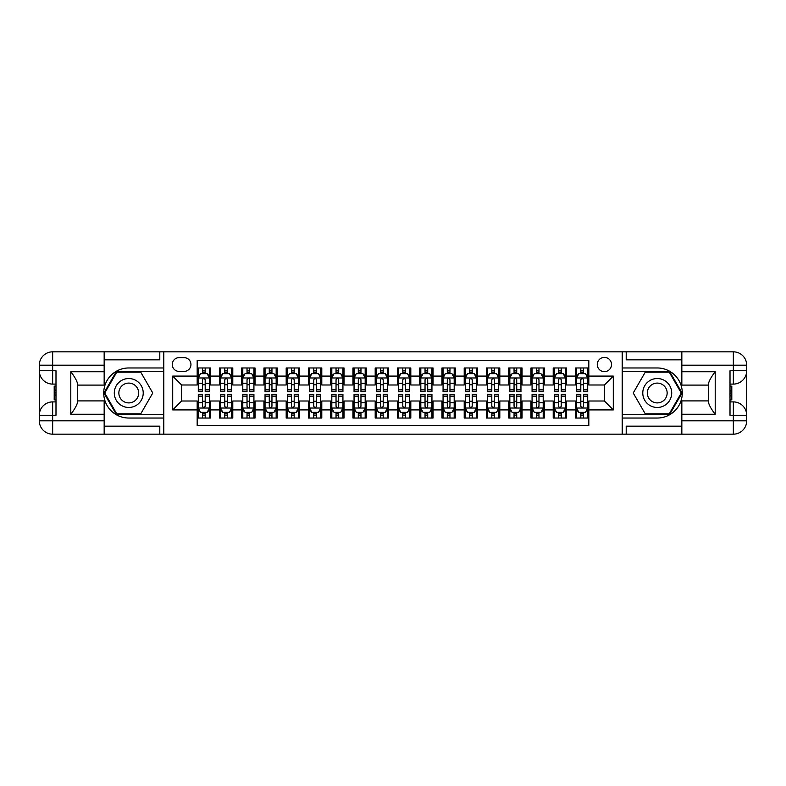 <?xml version="1.0" encoding="UTF-8"?>
<svg xmlns="http://www.w3.org/2000/svg" width="786" height="786" viewBox="0 0 786 786"><rect width="100%" height="100%" fill="white"/><g stroke="black" fill="none" stroke-linecap="round" stroke-linejoin="round"><path stroke-width="1.18" d="M604.395 357.394A7.123 7.123 0 0 0 597.272 364.517A7.123 7.123 0 0 0 604.395 371.64A7.123 7.123 0 0 0 611.518 364.517A7.123 7.123 0 0 0 604.395 357.394M104.165 426.159L159.794 426.159L159.794 434.167L681.835 434.167L681.835 420.815L733.348 420.815L733.348 415.254L730.007 415.254L730.007 370.746L733.348 370.746L733.348 365.185L681.835 365.185L681.835 371.749L715.211 371.749L715.211 414.251C711.654 409.683 709.424 405.822 708.54 402.687L708.54 383.313C709.424 380.178 711.654 376.317 715.211 371.749M588.822 367.966L575.47 367.966L575.47 376.091L566.568 376.091L566.568 384.993L575.47 384.993L575.47 376.091M566.568 376.091L566.568 367.966L553.216 367.966L553.216 376.091L544.315 376.091L544.315 384.993L553.216 384.993L553.216 376.091M544.315 376.091L544.315 367.966L530.963 367.966L530.963 376.091L522.061 376.091L522.061 384.993L530.963 384.993L530.963 376.091M522.061 376.091L522.061 367.966L508.709 367.966L508.709 376.091L499.808 376.091L499.808 384.993L508.709 384.993L508.709 376.091M499.808 376.091L499.808 367.966L486.455 367.966L486.455 376.091L477.554 376.091L477.554 384.993L486.455 384.993L486.455 376.091M477.554 376.091L477.554 367.966L464.212 367.966L464.212 376.091L455.31 376.091L455.31 384.993L464.212 384.993L464.212 376.091M455.31 376.091L455.31 367.966L441.958 367.966L441.958 376.091L433.057 376.091L433.057 384.993L441.958 384.993L441.958 376.091M433.057 376.091L433.057 367.966L419.704 367.966L419.704 376.091L410.803 376.091L410.803 384.993L419.704 384.993L419.704 376.091M410.803 376.091L410.803 367.966L397.451 367.966L397.451 376.091L388.549 376.091L388.549 384.993L397.451 384.993L397.451 376.091M388.549 376.091L388.549 367.966L375.197 367.966L375.197 376.091L366.296 376.091L366.296 384.993L375.197 384.993L375.197 376.091M366.296 376.091L366.296 367.966L352.943 367.966L352.943 376.091L344.042 376.091L344.042 384.993L352.943 384.993L352.943 376.091M344.042 376.091L344.042 367.966L330.69 367.966L330.69 376.091L321.788 376.091L321.788 384.993L330.69 384.993L330.69 376.091M321.788 376.091L321.788 367.966L308.446 367.966L308.446 376.091L299.545 376.091L299.545 384.993L308.446 384.993L308.446 376.091M299.545 376.091L299.545 367.966L286.192 367.966L286.192 376.091L277.291 376.091L277.291 384.993L286.192 384.993L286.192 376.091M277.291 376.091L277.291 367.966L263.939 367.966L263.939 376.091L255.037 376.091L255.037 384.993L263.939 384.993L263.939 376.091M255.037 376.091L255.037 367.966L241.685 367.966L241.685 376.091L232.784 376.091L232.784 384.993L241.685 384.993L241.685 376.091M232.784 376.091L232.784 367.966L219.432 367.966L219.432 384.993L210.53 384.993L210.53 367.966L197.178 367.966M197.178 418.034L210.53 418.034L210.53 401.007L219.432 401.007L219.432 418.034L232.784 418.034L232.784 401.007L241.685 401.007L241.685 409.909L232.784 409.909M241.685 409.909L241.685 418.034L255.037 418.034L255.037 401.007L263.939 401.007L263.939 409.909L255.037 409.909M263.939 409.909L263.939 418.034L277.291 418.034L277.291 401.007L286.192 401.007L286.192 409.909L277.291 409.909M286.192 409.909L286.192 418.034L299.545 418.034L299.545 401.007L308.446 401.007L308.446 409.909L299.545 409.909M308.446 409.909L308.446 418.034L321.788 418.034L321.788 401.007L330.69 401.007L330.69 409.909L321.788 409.909M330.69 409.909L330.69 418.034L344.042 418.034L344.042 401.007L352.943 401.007L352.943 409.909L344.042 409.909M352.943 409.909L352.943 418.034L366.296 418.034L366.296 401.007L375.197 401.007L375.197 409.909L366.296 409.909M375.197 409.909L375.197 418.034L388.549 418.034L388.549 401.007L397.451 401.007L397.451 409.909L388.549 409.909M397.451 409.909L397.451 418.034L410.803 418.034L410.803 401.007L419.704 401.007L419.704 409.909L410.803 409.909M419.704 409.909L419.704 418.034L433.057 418.034L433.057 401.007L441.958 401.007L441.958 409.909L433.057 409.909M441.958 409.909L441.958 418.034L455.31 418.034L455.31 401.007L464.212 401.007L464.212 409.909L455.31 409.909M464.212 409.909L464.212 418.034L477.554 418.034L477.554 401.007L486.455 401.007L486.455 409.909L477.554 409.909M486.455 409.909L486.455 418.034L499.808 418.034L499.808 401.007L508.709 401.007L508.709 409.909L499.808 409.909M508.709 409.909L508.709 418.034L522.061 418.034L522.061 401.007L530.963 401.007L530.963 409.909L522.061 409.909M530.963 409.909L530.963 418.034L544.315 418.034L544.315 401.007L553.216 401.007L553.216 409.909L544.315 409.909M553.216 409.909L553.216 418.034L566.568 418.034L566.568 401.007L575.47 401.007L575.47 409.909L566.568 409.909M179.159 371.414L184.052 371.414A6.897 6.897 0 0 0 190.949 364.517A6.897 6.897 0 0 0 184.052 357.62L179.159 357.62A6.897 6.897 0 0 0 172.262 364.517A6.897 6.897 0 0 0 179.159 371.414M681.835 359.841L626.206 359.841L626.206 351.833L622.198 351.833L622.198 434.167M622.198 351.833L104.165 351.833L104.165 365.185L52.652 365.185L52.652 370.746L55.993 370.746L55.993 415.254L52.652 415.254L52.652 420.815L104.165 420.815L104.165 414.251L70.789 414.251L70.789 371.749C74.346 376.317 76.576 380.178 77.46 383.313L77.46 402.687C76.576 405.822 74.346 409.683 70.789 414.251M163.802 434.167L163.802 351.833M588.822 376.091L588.822 360.509L197.178 360.509L197.178 384.993L181.605 384.993L181.605 401.007L197.178 401.007L197.178 425.491L588.822 425.491L588.822 401.007L604.395 401.007L604.395 384.993L588.822 384.993L588.822 376.091L613.296 376.091L613.296 409.909L588.822 409.909M197.178 409.909L172.704 409.909L172.704 376.091L197.178 376.091M575.47 409.909L575.47 418.034L588.822 418.034M197.178 373.527L198.288 373.527M202.523 373.527L205.195 373.527M209.42 373.527L210.53 373.527M197.178 384.767L198.288 384.767M202.523 384.767L205.195 384.767M209.42 384.767L210.53 384.767M197.178 401.233L198.288 401.233M202.523 401.233L205.195 401.233M209.42 401.233L210.53 401.233M197.178 412.473L198.288 412.473M202.523 412.473L205.195 412.473M209.42 412.473L210.53 412.473M219.432 384.767L220.542 384.767M224.776 384.767L227.439 384.767M231.674 384.767L232.784 384.767M219.432 373.527L220.542 373.527M224.776 373.527L227.439 373.527M231.674 373.527L232.784 373.527M219.432 401.233L220.542 401.233M224.776 401.233L227.439 401.233M231.674 401.233L232.784 401.233M219.432 412.473L220.542 412.473M224.776 412.473L227.439 412.473M231.674 412.473L232.784 412.473M241.685 401.233L242.795 401.233M247.02 401.233L249.693 401.233M253.927 401.233L255.037 401.233M241.685 412.473L242.795 412.473M247.02 412.473L249.693 412.473M253.927 412.473L255.037 412.473M241.685 373.527L242.795 373.527M247.02 373.527L249.693 373.527M253.927 373.527L255.037 373.527M241.685 384.767L242.795 384.767M247.02 384.767L249.693 384.767M253.927 384.767L255.037 384.767M263.939 401.233L265.049 401.233M269.274 401.233L271.946 401.233M276.171 401.233L277.291 401.233M263.939 412.473L265.049 412.473M269.274 412.473L271.946 412.473M276.171 412.473L277.291 412.473M263.939 373.527L265.049 373.527M269.274 373.527L271.946 373.527M276.171 373.527L277.291 373.527M263.939 384.767L265.049 384.767M269.274 384.767L271.946 384.767M276.171 384.767L277.291 384.767M286.192 401.233L287.303 401.233M291.527 401.233L294.2 401.233M298.425 401.233L299.545 401.233M286.192 412.473L287.303 412.473M291.527 412.473L294.2 412.473M298.425 412.473L299.545 412.473M286.192 373.527L287.303 373.527M291.527 373.527L294.2 373.527M298.425 373.527L299.545 373.527M286.192 384.767L287.303 384.767M291.527 384.767L294.2 384.767M298.425 384.767L299.545 384.767M308.446 401.233L309.556 401.233M313.781 401.233L316.453 401.233M320.678 401.233L321.788 401.233M308.446 412.473L309.556 412.473M313.781 412.473L316.453 412.473M320.678 412.473L321.788 412.473M308.446 373.527L309.556 373.527M313.781 373.527L316.453 373.527M320.678 373.527L321.788 373.527M308.446 384.767L309.556 384.767M313.781 384.767L316.453 384.767M320.678 384.767L321.788 384.767M330.69 401.233L331.81 401.233M336.035 401.233L338.707 401.233M342.932 401.233L344.042 401.233M330.69 412.473L331.81 412.473M336.035 412.473L338.707 412.473M342.932 412.473L344.042 412.473M330.69 373.527L331.81 373.527M336.035 373.527L338.707 373.527M342.932 373.527L344.042 373.527M330.69 384.767L331.81 384.767M336.035 384.767L338.707 384.767M342.932 384.767L344.042 384.767M352.943 401.233L354.054 401.233M358.288 401.233L360.961 401.233M365.185 401.233L366.296 401.233M352.943 412.473L354.054 412.473M358.288 412.473L360.961 412.473M365.185 412.473L366.296 412.473M352.943 373.527L354.054 373.527M358.288 373.527L360.961 373.527M365.185 373.527L366.296 373.527M352.943 384.767L354.054 384.767M358.288 384.767L360.961 384.767M365.185 384.767L366.296 384.767M375.197 401.233L376.307 401.233M380.542 401.233L383.204 401.233M387.439 401.233L388.549 401.233M375.197 412.473L376.307 412.473M380.542 412.473L383.204 412.473M387.439 412.473L388.549 412.473M375.197 373.527L376.307 373.527M380.542 373.527L383.204 373.527M387.439 373.527L388.549 373.527M375.197 384.767L376.307 384.767M380.542 384.767L383.204 384.767M387.439 384.767L388.549 384.767M397.451 401.233L398.561 401.233M402.796 401.233L405.458 401.233M409.693 401.233L410.803 401.233M397.451 412.473L398.561 412.473M402.796 412.473L405.458 412.473M409.693 412.473L410.803 412.473M397.451 373.527L398.561 373.527M402.796 373.527L405.458 373.527M409.693 373.527L410.803 373.527M397.451 384.767L398.561 384.767M402.796 384.767L405.458 384.767M409.693 384.767L410.803 384.767M419.704 401.233L420.815 401.233M425.039 401.233L427.712 401.233M431.946 401.233L433.057 401.233M419.704 412.473L420.815 412.473M425.039 412.473L427.712 412.473M431.946 412.473L433.057 412.473M419.704 373.527L420.815 373.527M425.039 373.527L427.712 373.527M431.946 373.527L433.057 373.527M419.704 384.767L420.815 384.767M425.039 384.767L427.712 384.767M431.946 384.767L433.057 384.767M441.958 401.233L443.068 401.233M447.293 401.233L449.965 401.233M454.19 401.233L455.31 401.233M441.958 412.473L443.068 412.473M447.293 412.473L449.965 412.473M454.19 412.473L455.31 412.473M441.958 373.527L443.068 373.527M447.293 373.527L449.965 373.527M454.19 373.527L455.31 373.527M441.958 384.767L443.068 384.767M447.293 384.767L449.965 384.767M454.19 384.767L455.31 384.767M464.212 401.233L465.322 401.233M469.547 401.233L472.219 401.233M476.444 401.233L477.554 401.233M464.212 412.473L465.322 412.473M469.547 412.473L472.219 412.473M476.444 412.473L477.554 412.473M464.212 373.527L465.322 373.527M469.547 373.527L472.219 373.527M476.444 373.527L477.554 373.527M464.212 384.767L465.322 384.767M469.547 384.767L472.219 384.767M476.444 384.767L477.554 384.767M486.455 401.233L487.575 401.233M491.8 401.233L494.473 401.233M498.697 401.233L499.808 401.233M486.455 412.473L487.575 412.473M491.8 412.473L494.473 412.473M498.697 412.473L499.808 412.473M486.455 373.527L487.575 373.527M491.8 373.527L494.473 373.527M498.697 373.527L499.808 373.527M486.455 384.767L487.575 384.767M491.8 384.767L494.473 384.767M498.697 384.767L499.808 384.767M508.709 401.233L509.829 401.233M514.054 401.233L516.726 401.233M520.951 401.233L522.061 401.233M508.709 412.473L509.829 412.473M514.054 412.473L516.726 412.473M520.951 412.473L522.061 412.473M508.709 373.527L509.829 373.527M514.054 373.527L516.726 373.527M520.951 373.527L522.061 373.527M508.709 384.767L509.829 384.767M514.054 384.767L516.726 384.767M520.951 384.767L522.061 384.767M530.963 401.233L532.073 401.233M536.307 401.233L538.98 401.233M543.205 401.233L544.315 401.233M530.963 412.473L532.073 412.473M536.307 412.473L538.98 412.473M543.205 412.473L544.315 412.473M530.963 373.527L532.073 373.527M536.307 373.527L538.98 373.527M543.205 373.527L544.315 373.527M530.963 384.767L532.073 384.767M536.307 384.767L538.98 384.767M543.205 384.767L544.315 384.767M553.216 401.233L554.327 401.233M558.561 401.233L561.224 401.233M565.458 401.233L566.568 401.233M553.216 412.473L554.327 412.473M558.561 412.473L561.224 412.473M565.458 412.473L566.568 412.473M553.216 373.527L554.327 373.527M558.561 373.527L561.224 373.527M565.458 373.527L566.568 373.527M553.216 384.767L554.327 384.767M558.561 384.767L561.224 384.767M565.458 384.767L566.568 384.767M575.47 401.233L576.58 401.233M580.805 401.233L583.477 401.233M587.712 401.233L588.822 401.233M575.47 412.473L576.58 412.473M580.805 412.473L583.477 412.473M587.712 412.473L588.822 412.473M575.47 373.527L576.58 373.527M580.805 373.527L583.477 373.527M587.712 373.527L588.822 373.527M575.47 384.767L576.58 384.767M580.805 384.767L583.477 384.767M587.712 384.767L588.822 384.767M181.605 384.993L172.704 376.091M181.605 401.007L172.704 409.909M613.296 376.091L604.395 384.993M613.296 409.909L604.395 401.007M205.195 370.854L202.523 370.854M209.42 389.856L205.195 389.856L205.195 391.664L209.42 391.664L209.42 378.095L207.19 373.645L200.518 373.645L198.288 378.095L198.288 391.664L202.523 391.664L202.523 389.856L198.288 389.856M198.288 378.095L198.288 367.966M209.42 378.095L209.42 367.966M202.523 373.645L202.523 367.966M205.195 367.966L205.195 373.645M205.195 389.856L205.195 379.756C204.301 378.046 203.407 378.046 202.523 379.756L202.523 389.856M202.523 415.146L205.195 415.146M198.288 396.144L202.523 396.144L202.523 394.336L198.288 394.336L198.288 407.905L200.518 412.355L207.19 412.355L209.42 407.905L209.42 394.336L205.195 394.336L205.195 396.144L209.42 396.144M209.42 407.905L209.42 418.034M198.288 407.905L198.288 418.034M205.195 412.355L205.195 418.034M202.523 418.034L202.523 412.355M202.523 396.144L202.523 406.244C203.407 407.954 204.301 407.954 205.195 406.244L205.195 396.144M135.988 380.473A14.462 14.462 0 0 0 116.23 385.769A14.462 14.462 0 0 0 121.525 405.527A14.462 14.462 0 0 0 141.284 400.231A14.462 14.462 0 0 0 135.988 380.473M133.708 384.423A9.904 9.904 0 0 0 120.179 388.048A9.904 9.904 0 0 0 123.805 401.577A9.904 9.904 0 0 0 137.334 397.952A9.904 9.904 0 0 0 133.708 384.423M140.763 413.809L116.741 413.809L104.734 393L116.741 372.191L140.763 372.191L152.779 393L140.763 413.809M664.475 380.473A14.462 14.462 0 0 0 644.717 385.769A14.462 14.462 0 0 0 650.012 405.527A14.462 14.462 0 0 0 669.77 400.231A14.462 14.462 0 0 0 664.475 380.473M662.195 384.423A9.904 9.904 0 0 0 648.666 388.048A9.904 9.904 0 0 0 652.292 401.577A9.904 9.904 0 0 0 665.821 397.952A9.904 9.904 0 0 0 662.195 384.423M669.259 413.809L645.237 413.809L633.221 393L645.237 372.191L669.259 372.191L681.265 393L669.259 413.809M163.576 351.833L163.576 367.966L128.757 367.966A25.034 25.034 0 0 0 103.723 393A25.034 25.034 0 0 0 128.757 418.034L163.576 418.034L163.576 434.167M70.789 371.749L104.165 371.749L104.165 365.185M104.165 371.749L104.165 385.101L77.46 385.101M104.165 420.815L104.165 434.167L52.652 434.167A13.352 13.352 0 0 1 39.3 420.815L39.3 365.185A13.352 13.352 0 0 1 52.652 351.833L104.165 351.833M163.576 367.966L163.576 371.523L116.357 371.523L103.958 393L116.357 414.477L163.576 414.477L163.576 371.523M163.576 414.477L163.576 418.034M77.46 400.899L104.165 400.899L104.165 414.251M159.794 434.167L104.165 434.167M39.3 415.254A13.352 13.352 0 0 1 52.652 401.901A13.352 13.352 0 0 0 39.3 415.254L52.652 415.254L52.652 401.901L55.993 401.901M55.993 384.099L52.652 384.099L52.652 370.746L39.3 370.746A13.352 13.352 0 0 0 52.652 384.099A13.352 13.352 0 0 1 39.3 370.746M159.794 351.833L159.794 359.841L104.165 359.841M55.993 386.152L54.205 386.152L54.205 394.965L55.993 394.965M54.205 392.892L55.993 392.892M54.205 390.436L55.993 390.436M54.205 390.033L55.993 390.033M54.205 394.965L54.205 399.848L55.993 399.848M54.205 395.397L55.993 395.397M622.424 434.167L622.424 418.034L657.243 418.034A25.034 25.034 0 0 0 682.277 393A25.034 25.034 0 0 0 657.243 367.966L622.424 367.966L622.424 351.833M715.211 414.251L681.835 414.251L681.835 420.815M681.835 414.251L681.835 400.899L708.54 400.899M681.835 365.185L681.835 351.833L733.348 351.833A13.352 13.352 0 0 1 746.7 365.185L746.7 420.815A13.352 13.352 0 0 1 733.348 434.167L681.835 434.167M622.424 418.034L622.424 414.477L669.643 414.477L682.042 393L669.643 371.523L622.424 371.523L622.424 414.477M622.424 371.523L622.424 367.966M708.54 385.101L681.835 385.101L681.835 371.749M626.206 351.833L681.835 351.833M746.7 370.746A13.352 13.352 0 0 1 733.348 384.099A13.352 13.352 0 0 0 746.7 370.746L733.348 370.746L733.348 384.099L730.007 384.099M730.007 401.901L733.348 401.901L733.348 415.254L746.7 415.254A13.352 13.352 0 0 0 733.348 401.901A13.352 13.352 0 0 1 746.7 415.254M626.206 434.167L626.206 426.159L681.835 426.159M730.007 399.848L731.795 399.848L731.795 391.035L730.007 391.035M731.795 393.108L730.007 393.108M731.795 395.564L730.007 395.564M731.795 395.967L730.007 395.967M731.795 391.035L731.795 386.152L730.007 386.152M731.795 390.603L730.007 390.603M227.439 370.854L224.776 370.854M231.674 389.856L227.439 389.856L227.439 391.664L231.674 391.664L231.674 378.095L229.443 373.645L222.772 373.645L220.542 378.095L220.542 391.664L224.776 391.664L224.776 389.856L220.542 389.856M220.542 378.095L220.542 367.966M231.674 378.095L231.674 367.966M224.776 373.645L224.776 367.966M227.439 367.966L227.439 373.645M227.439 389.856L227.439 379.756C226.555 378.046 225.661 378.046 224.776 379.756L224.776 389.856M249.693 370.854L247.02 370.854M253.927 389.856L249.693 389.856L249.693 391.664L253.927 391.664L253.927 378.095L251.697 373.645L245.026 373.645L242.795 378.095L242.795 391.664L247.02 391.664L247.02 389.856L242.795 389.856M242.795 378.095L242.795 367.966M253.927 378.095L253.927 367.966M247.02 373.645L247.02 367.966M249.693 367.966L249.693 373.645M249.693 389.856L249.693 379.756C248.808 378.046 247.914 378.046 247.02 379.756L247.02 389.856M271.946 370.854L269.274 370.854M276.171 389.856L271.946 389.856L271.946 391.664L276.171 391.664L276.171 378.095L273.95 373.645L267.279 373.645L265.049 378.095L265.049 391.664L269.274 391.664L269.274 389.856L265.049 389.856M265.049 378.095L265.049 367.966M276.171 378.095L276.171 367.966M269.274 373.645L269.274 367.966M271.946 367.966L271.946 373.645M271.946 389.856L271.946 379.756C271.062 378.046 270.168 378.046 269.274 379.756L269.274 389.856M294.2 370.854L291.527 370.854M298.425 389.856L294.2 389.856L294.2 391.664L298.425 391.664L298.425 378.095L296.204 373.645L289.523 373.645L287.303 378.095L287.303 391.664L291.527 391.664L291.527 389.856L287.303 389.856M287.303 378.095L287.303 367.966M298.425 378.095L298.425 367.966M291.527 373.645L291.527 367.966M294.2 367.966L294.2 373.645M294.2 389.856L294.2 379.756C293.316 378.046 292.421 378.046 291.527 379.756L291.527 389.856M224.776 415.146L227.439 415.146M220.542 396.144L224.776 396.144L224.776 394.336L220.542 394.336L220.542 407.905L222.772 412.355L229.443 412.355L231.674 407.905L231.674 394.336L227.439 394.336L227.439 396.144L231.674 396.144M231.674 407.905L231.674 418.034M220.542 407.905L220.542 418.034M227.439 412.355L227.439 418.034M224.776 418.034L224.776 412.355M224.776 396.144L224.776 406.244C225.661 407.954 226.555 407.954 227.439 406.244L227.439 396.144M247.02 415.146L249.693 415.146M242.795 396.144L247.02 396.144L247.02 394.336L242.795 394.336L242.795 407.905L245.026 412.355L251.697 412.355L253.927 407.905L253.927 394.336L249.693 394.336L249.693 396.144L253.927 396.144M253.927 407.905L253.927 418.034M242.795 407.905L242.795 418.034M249.693 412.355L249.693 418.034M247.02 418.034L247.02 412.355M247.02 396.144L247.02 406.244C247.914 407.954 248.808 407.954 249.693 406.244L249.693 396.144M269.274 415.146L271.946 415.146M265.049 396.144L269.274 396.144L269.274 394.336L265.049 394.336L265.049 407.905L267.279 412.355L273.95 412.355L276.171 407.905L276.171 394.336L271.946 394.336L271.946 396.144L276.171 396.144M276.171 407.905L276.171 418.034M265.049 407.905L265.049 418.034M271.946 412.355L271.946 418.034M269.274 418.034L269.274 412.355M269.274 396.144L269.274 406.244C270.168 407.954 271.052 407.954 271.946 406.244L271.946 396.144M291.527 415.146L294.2 415.146M287.303 396.144L291.527 396.144L291.527 394.336L287.303 394.336L287.303 407.905L289.523 412.355L296.204 412.355L298.425 407.905L298.425 394.336L294.2 394.336L294.2 396.144L298.425 396.144M298.425 407.905L298.425 418.034M287.303 407.905L287.303 418.034M294.2 412.355L294.2 418.034M291.527 418.034L291.527 412.355M291.527 396.144L291.527 406.244C292.421 407.954 293.306 407.954 294.2 406.244L294.2 396.144M316.453 370.854L313.781 370.854M320.678 389.856L316.453 389.856L316.453 391.664L320.678 391.664L320.678 378.095L318.458 373.645L311.777 373.645L309.556 378.095L309.556 391.664L313.781 391.664L313.781 389.856L309.556 389.856M309.556 378.095L309.556 367.966M320.678 378.095L320.678 367.966M313.781 373.645L313.781 367.966M316.453 367.966L316.453 373.645M316.453 389.856L316.453 379.756C315.559 378.046 314.675 378.046 313.781 379.756L313.781 389.856M313.781 415.146L316.453 415.146M309.556 396.144L313.781 396.144L313.781 394.336L309.556 394.336L309.556 407.905L311.777 412.355L318.458 412.355L320.678 407.905L320.678 394.336L316.453 394.336L316.453 396.144L320.678 396.144M320.678 407.905L320.678 418.034M309.556 407.905L309.556 418.034M316.453 412.355L316.453 418.034M313.781 418.034L313.781 412.355M313.781 396.144L313.781 406.244C314.675 407.954 315.559 407.954 316.453 406.244L316.453 396.144M338.707 370.854L336.035 370.854M342.932 389.856L338.707 389.856L338.707 391.664L342.932 391.664L342.932 378.095L340.711 373.645L334.03 373.645L331.81 378.095L331.81 391.664L336.035 391.664L336.035 389.856L331.81 389.856M331.81 378.095L331.81 367.966M342.932 378.095L342.932 367.966M336.035 373.645L336.035 367.966M338.707 367.966L338.707 373.645M338.707 389.856L338.707 379.756C337.813 378.046 336.929 378.046 336.035 379.756L336.035 389.856M336.035 415.146L338.707 415.146M331.81 396.144L336.035 396.144L336.035 394.336L331.81 394.336L331.81 407.905L334.03 412.355L340.711 412.355L342.932 407.905L342.932 394.336L338.707 394.336L338.707 396.144L342.932 396.144M342.932 407.905L342.932 418.034M331.81 407.905L331.81 418.034M338.707 412.355L338.707 418.034M336.035 418.034L336.035 412.355M336.035 396.144L336.035 406.244C336.919 407.954 337.813 407.954 338.707 406.244L338.707 396.144M360.961 370.854L358.288 370.854M365.185 389.856L360.961 389.856L360.961 391.664L365.185 391.664L365.185 378.095L362.955 373.645L356.284 373.645L354.054 378.095L354.054 391.664L358.288 391.664L358.288 389.856L354.054 389.856M354.054 378.095L354.054 367.966M365.185 378.095L365.185 367.966M358.288 373.645L358.288 367.966M360.961 367.966L360.961 373.645M360.961 389.856L360.961 379.756C360.067 378.046 359.182 378.046 358.288 379.756L358.288 389.856M358.288 415.146L360.961 415.146M354.054 396.144L358.288 396.144L358.288 394.336L354.054 394.336L354.054 407.905L356.284 412.355L362.955 412.355L365.185 407.905L365.185 394.336L360.961 394.336L360.961 396.144L365.185 396.144M365.185 407.905L365.185 418.034M354.054 407.905L354.054 418.034M360.961 412.355L360.961 418.034M358.288 418.034L358.288 412.355M358.288 396.144L358.288 406.244C359.173 407.954 360.067 407.954 360.961 406.244L360.961 396.144M383.204 370.854L380.542 370.854M387.439 389.856L383.204 389.856L383.204 391.664L387.439 391.664L387.439 378.095L385.209 373.645L378.538 373.645L376.307 378.095L376.307 391.664L380.542 391.664L380.542 389.856L376.307 389.856M376.307 378.095L376.307 367.966M387.439 378.095L387.439 367.966M380.542 373.645L380.542 367.966M383.204 367.966L383.204 373.645M383.204 389.856L383.204 379.756C382.32 378.046 381.426 378.046 380.542 379.756L380.542 389.856M380.542 415.146L383.204 415.146M376.307 396.144L380.542 396.144L380.542 394.336L376.307 394.336L376.307 407.905L378.538 412.355L385.209 412.355L387.439 407.905L387.439 394.336L383.204 394.336L383.204 396.144L387.439 396.144M387.439 407.905L387.439 418.034M376.307 407.905L376.307 418.034M383.204 412.355L383.204 418.034M380.542 418.034L380.542 412.355M380.542 396.144L380.542 406.244C381.426 407.954 382.32 407.954 383.204 406.244L383.204 396.144M405.458 370.854L402.796 370.854M409.693 389.856L405.458 389.856L405.458 391.664L409.693 391.664L409.693 378.095L407.462 373.645L400.791 373.645L398.561 378.095L398.561 391.664L402.796 391.664L402.796 389.856L398.561 389.856M398.561 378.095L398.561 367.966M409.693 378.095L409.693 367.966M402.796 373.645L402.796 367.966M405.458 367.966L405.458 373.645M405.458 389.856L405.458 379.756C404.574 378.046 403.68 378.046 402.796 379.756L402.796 389.856M402.796 415.146L405.458 415.146M398.561 396.144L402.796 396.144L402.796 394.336L398.561 394.336L398.561 407.905L400.791 412.355L407.462 412.355L409.693 407.905L409.693 394.336L405.458 394.336L405.458 396.144L409.693 396.144M409.693 407.905L409.693 418.034M398.561 407.905L398.561 418.034M405.458 412.355L405.458 418.034M402.796 418.034L402.796 412.355M402.796 396.144L402.796 406.244C403.68 407.954 404.574 407.954 405.458 406.244L405.458 396.144M427.712 370.854L425.039 370.854M431.946 389.856L427.712 389.856L427.712 391.664L431.946 391.664L431.946 378.095L429.716 373.645L423.045 373.645L420.815 378.095L420.815 391.664L425.039 391.664L425.039 389.856L420.815 389.856M420.815 378.095L420.815 367.966M431.946 378.095L431.946 367.966M425.039 373.645L425.039 367.966M427.712 367.966L427.712 373.645M427.712 389.856L427.712 379.756C426.827 378.046 425.933 378.046 425.039 379.756L425.039 389.856M425.039 415.146L427.712 415.146M420.815 396.144L425.039 396.144L425.039 394.336L420.815 394.336L420.815 407.905L423.045 412.355L429.716 412.355L431.946 407.905L431.946 394.336L427.712 394.336L427.712 396.144L431.946 396.144M431.946 407.905L431.946 418.034M420.815 407.905L420.815 418.034M427.712 412.355L427.712 418.034M425.039 418.034L425.039 412.355M425.039 396.144L425.039 406.244C425.933 407.954 426.818 407.954 427.712 406.244L427.712 396.144M449.965 370.854L447.293 370.854M454.19 389.856L449.965 389.856L449.965 391.664L454.19 391.664L454.19 378.095L451.97 373.645L445.289 373.645L443.068 378.095L443.068 391.664L447.293 391.664L447.293 389.856L443.068 389.856M443.068 378.095L443.068 367.966M454.19 378.095L454.19 367.966M447.293 373.645L447.293 367.966M449.965 367.966L449.965 373.645M449.965 389.856L449.965 379.756C449.081 378.046 448.187 378.046 447.293 379.756L447.293 389.856M447.293 415.146L449.965 415.146M443.068 396.144L447.293 396.144L447.293 394.336L443.068 394.336L443.068 407.905L445.289 412.355L451.97 412.355L454.19 407.905L454.19 394.336L449.965 394.336L449.965 396.144L454.19 396.144M454.19 407.905L454.19 418.034M443.068 407.905L443.068 418.034M449.965 412.355L449.965 418.034M447.293 418.034L447.293 412.355M447.293 396.144L447.293 406.244C448.187 407.954 449.071 407.954 449.965 406.244L449.965 396.144M472.219 370.854L469.547 370.854M476.444 389.856L472.219 389.856L472.219 391.664L476.444 391.664L476.444 378.095L474.223 373.645L467.542 373.645L465.322 378.095L465.322 391.664L469.547 391.664L469.547 389.856L465.322 389.856M465.322 378.095L465.322 367.966M476.444 378.095L476.444 367.966M469.547 373.645L469.547 367.966M472.219 367.966L472.219 373.645M472.219 389.856L472.219 379.756C471.325 378.046 470.441 378.046 469.547 379.756L469.547 389.856M469.547 415.146L472.219 415.146M465.322 396.144L469.547 396.144L469.547 394.336L465.322 394.336L465.322 407.905L467.542 412.355L474.223 412.355L476.444 407.905L476.444 394.336L472.219 394.336L472.219 396.144L476.444 396.144M476.444 407.905L476.444 418.034M465.322 407.905L465.322 418.034M472.219 412.355L472.219 418.034M469.547 418.034L469.547 412.355M469.547 396.144L469.547 406.244C470.441 407.954 471.325 407.954 472.219 406.244L472.219 396.144M494.473 370.854L491.8 370.854M498.697 389.856L494.473 389.856L494.473 391.664L498.697 391.664L498.697 378.095L496.477 373.645L489.796 373.645L487.575 378.095L487.575 391.664L491.8 391.664L491.8 389.856L487.575 389.856M487.575 378.095L487.575 367.966M498.697 378.095L498.697 367.966M491.8 373.645L491.8 367.966M494.473 367.966L494.473 373.645M494.473 389.856L494.473 379.756C493.579 378.046 492.694 378.046 491.8 379.756L491.8 389.856M491.8 415.146L494.473 415.146M487.575 396.144L491.8 396.144L491.8 394.336L487.575 394.336L487.575 407.905L489.796 412.355L496.477 412.355L498.697 407.905L498.697 394.336L494.473 394.336L494.473 396.144L498.697 396.144M498.697 407.905L498.697 418.034M487.575 407.905L487.575 418.034M494.473 412.355L494.473 418.034M491.8 418.034L491.8 412.355M491.8 396.144L491.8 406.244C492.684 407.954 493.579 407.954 494.473 406.244L494.473 396.144M516.726 370.854L514.054 370.854M520.951 389.856L516.726 389.856L516.726 391.664L520.951 391.664L520.951 378.095L518.721 373.645L512.05 373.645L509.829 378.095L509.829 391.664L514.054 391.664L514.054 389.856L509.829 389.856M509.829 378.095L509.829 367.966M520.951 378.095L520.951 367.966M514.054 373.645L514.054 367.966M516.726 367.966L516.726 373.645M516.726 389.856L516.726 379.756C515.832 378.046 514.948 378.046 514.054 379.756L514.054 389.856M514.054 415.146L516.726 415.146M509.829 396.144L514.054 396.144L514.054 394.336L509.829 394.336L509.829 407.905L512.05 412.355L518.721 412.355L520.951 407.905L520.951 394.336L516.726 394.336L516.726 396.144L520.951 396.144M520.951 407.905L520.951 418.034M509.829 407.905L509.829 418.034M516.726 412.355L516.726 418.034M514.054 418.034L514.054 412.355M514.054 396.144L514.054 406.244C514.938 407.954 515.832 407.954 516.726 406.244L516.726 396.144M538.98 370.854L536.307 370.854M543.205 389.856L538.98 389.856L538.98 391.664L543.205 391.664L543.205 378.095L540.974 373.645L534.303 373.645L532.073 378.095L532.073 391.664L536.307 391.664L536.307 389.856L532.073 389.856M532.073 378.095L532.073 367.966M543.205 378.095L543.205 367.966M536.307 373.645L536.307 367.966M538.98 367.966L538.98 373.645M538.98 389.856L538.98 379.756C538.086 378.046 537.192 378.046 536.307 379.756L536.307 389.856M536.307 415.146L538.98 415.146M532.073 396.144L536.307 396.144L536.307 394.336L532.073 394.336L532.073 407.905L534.303 412.355L540.974 412.355L543.205 407.905L543.205 394.336L538.98 394.336L538.98 396.144L543.205 396.144M543.205 407.905L543.205 418.034M532.073 407.905L532.073 418.034M538.98 412.355L538.98 418.034M536.307 418.034L536.307 412.355M536.307 396.144L536.307 406.244C537.192 407.954 538.086 407.954 538.98 406.244L538.98 396.144M561.224 370.854L558.561 370.854M565.458 389.856L561.224 389.856L561.224 391.664L565.458 391.664L565.458 378.095L563.228 373.645L556.557 373.645L554.327 378.095L554.327 391.664L558.561 391.664L558.561 389.856L554.327 389.856M554.327 378.095L554.327 367.966M565.458 378.095L565.458 367.966M558.561 373.645L558.561 367.966M561.224 367.966L561.224 373.645M561.224 389.856L561.224 379.756C560.339 378.046 559.445 378.046 558.561 379.756L558.561 389.856M558.561 415.146L561.224 415.146M554.327 396.144L558.561 396.144L558.561 394.336L554.327 394.336L554.327 407.905L556.557 412.355L563.228 412.355L565.458 407.905L565.458 394.336L561.224 394.336L561.224 396.144L565.458 396.144M565.458 407.905L565.458 418.034M554.327 407.905L554.327 418.034M561.224 412.355L561.224 418.034M558.561 418.034L558.561 412.355M558.561 396.144L558.561 406.244C559.445 407.954 560.339 407.954 561.224 406.244L561.224 396.144M583.477 370.854L580.805 370.854M587.712 389.856L583.477 389.856L583.477 391.664L587.712 391.664L587.712 378.095L585.482 373.645L578.81 373.645L576.58 378.095L576.58 391.664L580.805 391.664L580.805 389.856L576.58 389.856M576.58 378.095L576.58 367.966M587.712 378.095L587.712 367.966M580.805 373.645L580.805 367.966M583.477 367.966L583.477 373.645M583.477 389.856L583.477 379.756C582.593 378.046 581.699 378.046 580.805 379.756L580.805 389.856M580.805 415.146L583.477 415.146M576.58 396.144L580.805 396.144L580.805 394.336L576.58 394.336L576.58 407.905L578.81 412.355L585.482 412.355L587.712 407.905L587.712 394.336L583.477 394.336L583.477 396.144L587.712 396.144M587.712 407.905L587.712 418.034M576.58 407.905L576.58 418.034M583.477 412.355L583.477 418.034M580.805 418.034L580.805 412.355M580.805 396.144L580.805 406.244C581.699 407.954 582.593 407.954 583.477 406.244L583.477 396.144M219.432 409.909L210.53 409.909M219.432 376.091L210.53 376.091M209.361 377.978L198.347 377.978M198.288 374.863L199.909 374.863M207.809 374.863L209.42 374.863M202.523 383.244L198.288 383.244M209.42 383.244L205.195 383.244M205.195 372.279L202.523 372.279M198.347 408.022L209.361 408.022M209.42 411.137L207.809 411.137M199.909 411.137L198.288 411.137M205.195 402.756L209.42 402.756M198.288 402.756L202.523 402.756M202.523 413.721L205.195 413.721M52.652 351.833A13.352 13.352 0 0 0 39.3 365.185L52.652 365.185L52.652 351.833M52.652 434.167L52.652 420.815L39.3 420.815A13.352 13.352 0 0 0 52.652 434.167M733.348 434.167A13.352 13.352 0 0 0 746.7 420.815L733.348 420.815L733.348 434.167M733.348 351.833L733.348 365.185L746.7 365.185A13.352 13.352 0 0 0 733.348 351.833M231.615 377.978L220.601 377.978M220.542 374.863L222.153 374.863M230.062 374.863L231.674 374.863M224.776 383.244L220.542 383.244M231.674 383.244L227.439 383.244M227.439 372.279L224.776 372.279M253.868 377.978L242.854 377.978M242.795 374.863L244.407 374.863M252.306 374.863L253.927 374.863M247.02 383.244L242.795 383.244M253.927 383.244L249.693 383.244M249.693 372.279L247.02 372.279M276.122 377.978L265.108 377.978M265.049 374.863L266.66 374.863M274.56 374.863L276.171 374.863M269.274 383.244L265.049 383.244M276.171 383.244L271.946 383.244M271.946 372.279L269.274 372.279M298.375 377.978L287.362 377.978M287.303 374.863L288.914 374.863M296.813 374.863L298.425 374.863M291.527 383.244L287.303 383.244M298.425 383.244L294.2 383.244M294.2 372.279L291.527 372.279M220.601 408.022L231.615 408.022M231.674 411.137L230.062 411.137M222.153 411.137L220.542 411.137M227.439 402.756L231.674 402.756M220.542 402.756L224.776 402.756M224.776 413.721L227.439 413.721M242.854 408.022L253.868 408.022M253.927 411.137L252.306 411.137M244.407 411.137L242.795 411.137M249.693 402.756L253.927 402.756M242.795 402.756L247.02 402.756M247.02 413.721L249.693 413.721M265.108 408.022L276.122 408.022M276.171 411.137L274.56 411.137M266.66 411.137L265.049 411.137M271.946 402.756L276.171 402.756M265.049 402.756L269.274 402.756M269.274 413.721L271.946 413.721M287.362 408.022L298.375 408.022M298.425 411.137L296.813 411.137M288.914 411.137L287.303 411.137M294.2 402.756L298.425 402.756M287.303 402.756L291.527 402.756M291.527 413.721L294.2 413.721M320.629 377.978L309.605 377.978M309.556 374.863L311.168 374.863M319.067 374.863L320.678 374.863M313.781 383.244L309.556 383.244M320.678 383.244L316.453 383.244M316.453 372.279L313.781 372.279M309.605 408.022L320.629 408.022M320.678 411.137L319.067 411.137M311.168 411.137L309.556 411.137M316.453 402.756L320.678 402.756M309.556 402.756L313.781 402.756M313.781 413.721L316.453 413.721M342.873 377.978L331.859 377.978M331.81 374.863L333.421 374.863M341.32 374.863L342.932 374.863M336.035 383.244L331.81 383.244M342.932 383.244L338.707 383.244M338.707 372.279L336.035 372.279M331.859 408.022L342.873 408.022M342.932 411.137L341.32 411.137M333.421 411.137L331.81 411.137M338.707 402.756L342.932 402.756M331.81 402.756L336.035 402.756M336.035 413.721L338.707 413.721M365.126 377.978L354.113 377.978M354.054 374.863L355.675 374.863M363.574 374.863L365.185 374.863M358.288 383.244L354.054 383.244M365.185 383.244L360.961 383.244M360.961 372.279L358.288 372.279M354.113 408.022L365.126 408.022M365.185 411.137L363.574 411.137M355.675 411.137L354.054 411.137M360.961 402.756L365.185 402.756M354.054 402.756L358.288 402.756M358.288 413.721L360.961 413.721M387.38 377.978L376.366 377.978M376.307 374.863L377.928 374.863M385.828 374.863L387.439 374.863M380.542 383.244L376.307 383.244M387.439 383.244L383.204 383.244M383.204 372.279L380.542 372.279M376.366 408.022L387.38 408.022M387.439 411.137L385.828 411.137M377.928 411.137L376.307 411.137M383.204 402.756L387.439 402.756M376.307 402.756L380.542 402.756M380.542 413.721L383.204 413.721M409.634 377.978L398.62 377.978M398.561 374.863L400.172 374.863M408.072 374.863L409.693 374.863M402.796 383.244L398.561 383.244M409.693 383.244L405.458 383.244M405.458 372.279L402.796 372.279M398.62 408.022L409.634 408.022M409.693 411.137L408.072 411.137M400.172 411.137L398.561 411.137M405.458 402.756L409.693 402.756M398.561 402.756L402.796 402.756M402.796 413.721L405.458 413.721M431.887 377.978L420.874 377.978M420.815 374.863L422.426 374.863M430.325 374.863L431.946 374.863M425.039 383.244L420.815 383.244M431.946 383.244L427.712 383.244M427.712 372.279L425.039 372.279M420.874 408.022L431.887 408.022M431.946 411.137L430.325 411.137M422.426 411.137L420.815 411.137M427.712 402.756L431.946 402.756M420.815 402.756L425.039 402.756M425.039 413.721L427.712 413.721M454.141 377.978L443.127 377.978M443.068 374.863L444.68 374.863M452.579 374.863L454.19 374.863M447.293 383.244L443.068 383.244M454.19 383.244L449.965 383.244M449.965 372.279L447.293 372.279M443.127 408.022L454.141 408.022M454.19 411.137L452.579 411.137M444.68 411.137L443.068 411.137M449.965 402.756L454.19 402.756M443.068 402.756L447.293 402.756M447.293 413.721L449.965 413.721M476.395 377.978L465.371 377.978M465.322 374.863L466.933 374.863M474.832 374.863L476.444 374.863M469.547 383.244L465.322 383.244M476.444 383.244L472.219 383.244M472.219 372.279L469.547 372.279M465.371 408.022L476.395 408.022M476.444 411.137L474.832 411.137M466.933 411.137L465.322 411.137M472.219 402.756L476.444 402.756M465.322 402.756L469.547 402.756M469.547 413.721L472.219 413.721M498.638 377.978L487.625 377.978M487.575 374.863L489.187 374.863M497.086 374.863L498.697 374.863M491.8 383.244L487.575 383.244M498.697 383.244L494.473 383.244M494.473 372.279L491.8 372.279M487.625 408.022L498.638 408.022M498.697 411.137L497.086 411.137M489.187 411.137L487.575 411.137M494.473 402.756L498.697 402.756M487.575 402.756L491.8 402.756M491.8 413.721L494.473 413.721M520.892 377.978L509.878 377.978M509.829 374.863L511.44 374.863M519.34 374.863L520.951 374.863M514.054 383.244L509.829 383.244M520.951 383.244L516.726 383.244M516.726 372.279L514.054 372.279M509.878 408.022L520.892 408.022M520.951 411.137L519.34 411.137M511.44 411.137L509.829 411.137M516.726 402.756L520.951 402.756M509.829 402.756L514.054 402.756M514.054 413.721L516.726 413.721M543.146 377.978L532.132 377.978M532.073 374.863L533.694 374.863M541.593 374.863L543.205 374.863M536.307 383.244L532.073 383.244M543.205 383.244L538.98 383.244M538.98 372.279L536.307 372.279M532.132 408.022L543.146 408.022M543.205 411.137L541.593 411.137M533.694 411.137L532.073 411.137M538.98 402.756L543.205 402.756M532.073 402.756L536.307 402.756M536.307 413.721L538.98 413.721M565.399 377.978L554.385 377.978M554.327 374.863L555.938 374.863M563.847 374.863L565.458 374.863M558.561 383.244L554.327 383.244M565.458 383.244L561.224 383.244M561.224 372.279L558.561 372.279M554.385 408.022L565.399 408.022M565.458 411.137L563.847 411.137M555.938 411.137L554.327 411.137M561.224 402.756L565.458 402.756M554.327 402.756L558.561 402.756M558.561 413.721L561.224 413.721M587.653 377.978L576.639 377.978M576.58 374.863L578.191 374.863M586.091 374.863L587.712 374.863M580.805 383.244L576.58 383.244M587.712 383.244L583.477 383.244M583.477 372.279L580.805 372.279M576.639 408.022L587.653 408.022M587.712 411.137L586.091 411.137M578.191 411.137L576.58 411.137M583.477 402.756L587.712 402.756M576.58 402.756L580.805 402.756M580.805 413.721L583.477 413.721"/></g></svg>
